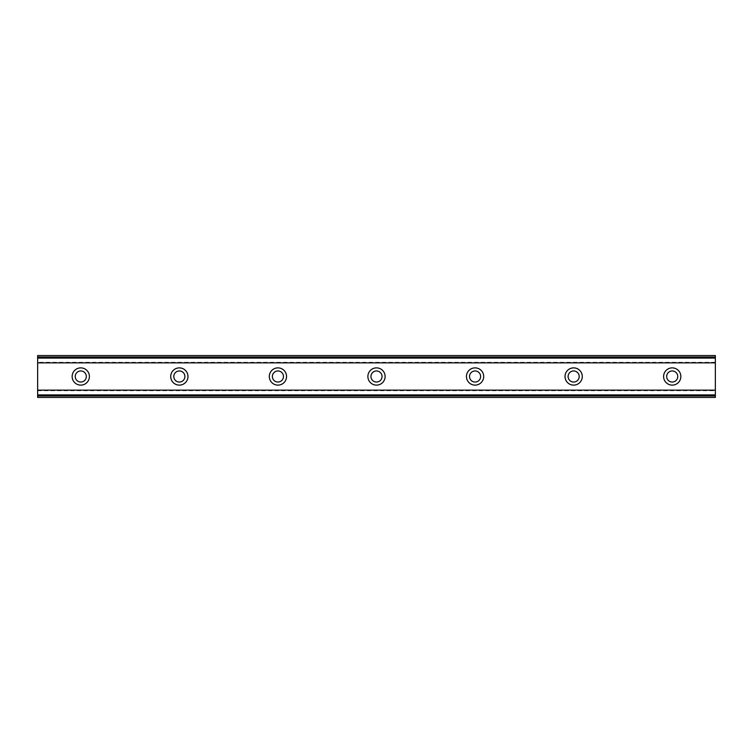 <?xml version="1.0" encoding="UTF-8"?>
<svg xmlns="http://www.w3.org/2000/svg" width="753" height="753" viewBox="0 0 753 753"><rect width="100%" height="100%" fill="white"/><g stroke="black" fill="none" stroke-linecap="round" stroke-linejoin="round"><path stroke-width="0.56" stroke-dasharray="3.77 2.82" d="M80.778 382.044A5.544 5.544 0 0 1 75.234 376.5A5.544 5.544 0 0 1 80.778 370.956A5.544 5.544 0 0 1 86.322 376.5A5.544 5.544 0 0 1 80.778 382.044M672.222 382.044A5.544 5.544 0 0 1 666.678 376.5A5.544 5.544 0 0 1 672.222 370.956A5.544 5.544 0 0 1 677.766 376.5A5.544 5.544 0 0 1 672.222 382.044M573.645 382.044A5.544 5.544 0 0 1 568.101 376.5A5.544 5.544 0 0 1 573.645 370.956A5.544 5.544 0 0 1 579.198 376.5A5.544 5.544 0 0 1 573.645 382.044M475.077 382.044A5.544 5.544 0 0 1 469.533 376.5A5.544 5.544 0 0 1 475.077 370.956A5.544 5.544 0 0 1 480.621 376.5A5.544 5.544 0 0 1 475.077 382.044M376.5 382.044A5.544 5.544 0 0 1 370.956 376.5A5.544 5.544 0 0 1 376.5 370.956A5.544 5.544 0 0 1 382.044 376.5A5.544 5.544 0 0 1 376.5 382.044M277.923 382.044A5.544 5.544 0 0 1 272.379 376.5A5.544 5.544 0 0 1 277.923 370.956A5.544 5.544 0 0 1 283.467 376.5A5.544 5.544 0 0 1 277.923 382.044M179.355 382.044A5.544 5.544 0 0 1 173.802 376.5A5.544 5.544 0 0 1 179.355 370.956A5.544 5.544 0 0 1 184.899 376.5A5.544 5.544 0 0 1 179.355 382.044M37.65 390.101L37.65 397.443L715.35 397.443L715.35 390.346L37.65 390.346L715.35 390.101L715.35 397.443L715.35 358.08L37.65 358.08L37.65 394.92L715.35 394.92M37.65 394.92L37.65 397.443L37.65 394.986L715.35 394.986L37.65 394.986L37.65 390.346M80.778 367.878A8.622 8.622 0 0 0 72.147 376.5A8.622 8.622 0 0 0 80.778 385.122A8.622 8.622 0 0 0 89.4 376.5A8.622 8.622 0 0 0 80.778 367.878M672.222 367.878A8.622 8.622 0 0 0 663.6 376.5A8.622 8.622 0 0 0 672.222 385.122A8.622 8.622 0 0 0 680.853 376.5A8.622 8.622 0 0 0 672.222 367.878M573.645 367.878A8.622 8.622 0 0 0 565.023 376.5A8.622 8.622 0 0 0 573.645 385.122A8.622 8.622 0 0 0 582.276 376.5A8.622 8.622 0 0 0 573.645 367.878M475.077 367.878A8.622 8.622 0 0 0 466.446 376.5A8.622 8.622 0 0 0 475.077 385.122A8.622 8.622 0 0 0 483.699 376.5A8.622 8.622 0 0 0 475.077 367.878M376.5 367.878A8.622 8.622 0 0 0 367.878 376.5A8.622 8.622 0 0 0 376.5 385.122A8.622 8.622 0 0 0 385.122 376.5A8.622 8.622 0 0 0 376.5 367.878M277.923 367.878A8.622 8.622 0 0 0 269.301 376.5A8.622 8.622 0 0 0 277.923 385.122A8.622 8.622 0 0 0 286.554 376.5A8.622 8.622 0 0 0 277.923 367.878M179.355 367.878A8.622 8.622 0 0 0 170.724 376.5A8.622 8.622 0 0 0 179.355 385.122A8.622 8.622 0 0 0 187.977 376.5A8.622 8.622 0 0 0 179.355 367.878M37.65 362.899L37.65 355.557L37.65 362.899L715.35 362.899L715.35 355.557L37.65 355.557L715.35 355.557L715.35 362.899M37.65 358.08L37.65 355.557L715.35 355.557L715.35 358.08M37.65 397.443L715.35 397.443L37.65 397.443M37.65 358.014L715.35 358.014L37.65 358.014M37.65 362.654L715.35 362.654M715.35 362.278L37.65 362.278M37.65 390.722L715.35 390.722"/><path stroke-width="1.13" d="M80.778 382.044A5.544 5.544 0 0 1 75.234 376.5A5.544 5.544 0 0 1 80.778 370.956A5.544 5.544 0 0 1 86.322 376.5A5.544 5.544 0 0 1 80.778 382.044M672.222 382.044A5.544 5.544 0 0 1 666.678 376.5A5.544 5.544 0 0 1 672.222 370.956A5.544 5.544 0 0 1 677.766 376.5A5.544 5.544 0 0 1 672.222 382.044M573.645 382.044A5.544 5.544 0 0 1 568.101 376.5A5.544 5.544 0 0 1 573.645 370.956A5.544 5.544 0 0 1 579.198 376.5A5.544 5.544 0 0 1 573.645 382.044M475.077 382.044A5.544 5.544 0 0 1 469.533 376.5A5.544 5.544 0 0 1 475.077 370.956A5.544 5.544 0 0 1 480.621 376.5A5.544 5.544 0 0 1 475.077 382.044M376.5 382.044A5.544 5.544 0 0 1 370.956 376.5A5.544 5.544 0 0 1 376.5 370.956A5.544 5.544 0 0 1 382.044 376.5A5.544 5.544 0 0 1 376.5 382.044M277.923 382.044A5.544 5.544 0 0 1 272.379 376.5A5.544 5.544 0 0 1 277.923 370.956A5.544 5.544 0 0 1 283.467 376.5A5.544 5.544 0 0 1 277.923 382.044M179.355 382.044A5.544 5.544 0 0 1 173.802 376.5A5.544 5.544 0 0 1 179.355 370.956A5.544 5.544 0 0 1 184.899 376.5A5.544 5.544 0 0 1 179.355 382.044M80.778 367.878A8.622 8.622 0 0 0 72.147 376.5A8.622 8.622 0 0 0 80.778 385.122A8.622 8.622 0 0 0 89.4 376.5A8.622 8.622 0 0 0 80.778 367.878M672.222 367.878A8.622 8.622 0 0 0 663.6 376.5A8.622 8.622 0 0 0 672.222 385.122A8.622 8.622 0 0 0 680.853 376.5A8.622 8.622 0 0 0 672.222 367.878M573.645 367.878A8.622 8.622 0 0 0 565.023 376.5A8.622 8.622 0 0 0 573.645 385.122A8.622 8.622 0 0 0 582.276 376.5A8.622 8.622 0 0 0 573.645 367.878M475.077 367.878A8.622 8.622 0 0 0 466.446 376.5A8.622 8.622 0 0 0 475.077 385.122A8.622 8.622 0 0 0 483.699 376.5A8.622 8.622 0 0 0 475.077 367.878M376.5 367.878A8.622 8.622 0 0 0 367.878 376.5A8.622 8.622 0 0 0 376.5 385.122A8.622 8.622 0 0 0 385.122 376.5A8.622 8.622 0 0 0 376.5 367.878M277.923 367.878A8.622 8.622 0 0 0 269.301 376.5A8.622 8.622 0 0 0 277.923 385.122A8.622 8.622 0 0 0 286.554 376.5A8.622 8.622 0 0 0 277.923 367.878M179.355 367.878A8.622 8.622 0 0 0 170.724 376.5A8.622 8.622 0 0 0 179.355 385.122A8.622 8.622 0 0 0 187.977 376.5A8.622 8.622 0 0 0 179.355 367.878M37.65 395.965L37.65 390.139L715.35 390.139L715.35 397.443L37.65 397.443L37.65 395.965L715.35 395.965M37.65 357.035L715.35 357.035L715.35 355.557L37.65 355.557L37.65 390.139M715.35 357.035L715.35 390.139M715.35 394.92L37.65 394.92M37.65 362.861L715.35 362.861M37.65 358.08L715.35 358.08"/></g></svg>

